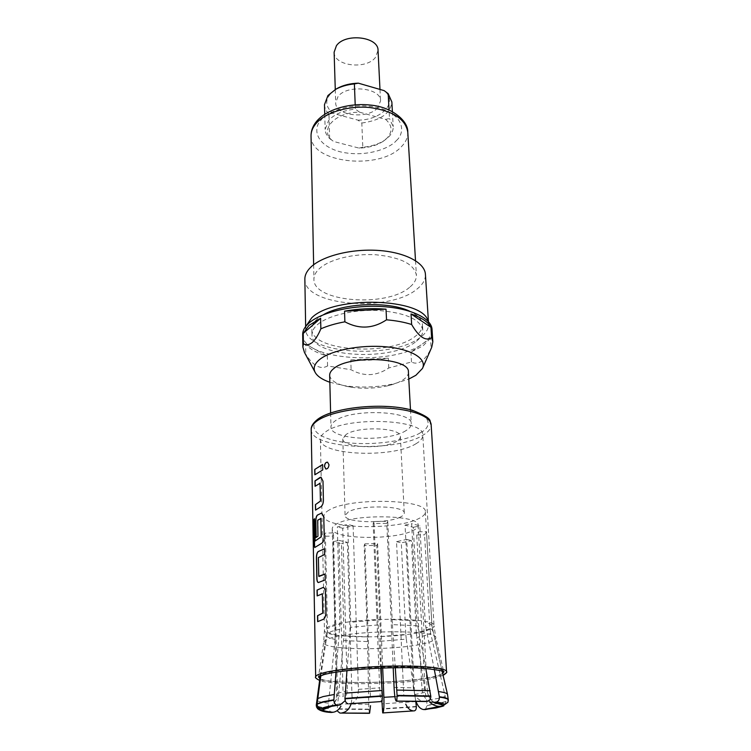 <?xml version="1.0" encoding="UTF-8"?>
<svg xmlns="http://www.w3.org/2000/svg" width="751" height="751" viewBox="0 0 751 751"><rect width="100%" height="100%" fill="white"/><g stroke="black" fill="none" stroke-linecap="round" stroke-linejoin="round"><path stroke-width="0.56" stroke-dasharray="3.75 2.82" d="M325.962 469.037C327.755 468.99 328.797 467.573 329.088 464.785L327.502 462.165M335.988 672.145L339.94 624.203L337.34 526.902L347.732 524.414L350.717 622.326L377.931 619.932L374.017 521.485L387.741 521.316L392.135 619.631L416.777 620.889L411.604 523.597L419.828 525.841L425.235 622.344C429.638 623.433 431.891 624.682 431.994 626.09L426.474 531.699L424.587 534.843L429.976 628.54L424.606 630.727L416.317 632.727L411.454 540.617L401.297 542.851L405.803 634.417L380.504 636.538L376.814 545.442L364.151 545.62L367.436 636.839L344.024 635.834L341.442 543.724L332.984 541.743L335.303 634.576C330.233 633.553 327.342 632.314 326.638 630.859L324.423 535.463L325.361 533.06L327.511 628.653L332.017 626.372L339.94 624.203M394.895 696.665L403.841 695.914L396.519 541.659L406.695 539.406L414.627 694.609L415.885 701.218M425.291 709.629L427.103 705.602L426.568 700.317L416.814 637.486C423.395 636.228 428.014 634.839 430.67 633.337L445.212 696.43L445.963 701.819L443.785 705.846M322.292 593.572L317.157 595.918M323.071 587.46L323.249 587.479C324.601 587.864 325.361 589.394 325.549 592.079L326.009 612.929C325.85 616.374 324.92 618.542 323.212 619.415L317.654 621.668M318.997 576.496L318.527 557.589L324.723 554.52L324.479 548.812M318.386 582.551L325.277 579.903L325.033 574.083M320.715 518.331L317.795 519.833M321.681 513.036L323.897 517.186L324.338 536.965C324.179 540.251 323.277 542.4 321.616 543.405L314.979 547.404M317.926 519.842L318.105 536.223L316.171 537.528M319.86 483.034L315.063 486.291M321.015 477.251L323.108 481.184L323.531 500.448C323.381 503.668 322.479 505.808 320.846 506.878L315.523 510.117M314.969 474.688L322.855 469.929L322.63 464.559M329.661 375.256C330.534 381.029 337.79 385.028 351.43 387.263C363.597 388.915 375.678 388.427 387.676 385.807C394.247 384.268 399.438 382.231 403.24 379.706C406.77 377.293 408.488 374.758 408.403 372.092M405.934 430.633C387.985 442.564 329.952 439.983 330.975 426.972C330.938 424.906 332.346 422.879 335.199 420.898C351.384 408.234 413.059 410.778 411.248 423.742C411.313 426.146 409.548 428.445 405.934 430.633M415.819 443.832C420.56 441.09 422.888 438.199 422.794 435.167C425.273 419.114 345.911 416.092 325.596 431.9C322.076 434.322 320.339 436.782 320.377 439.279C319.203 455.397 392.623 458.485 415.819 443.832M329.839 382.259L344.625 385.723C361.315 387.995 377.875 387.328 394.322 383.723L408.788 379.086M304.427 352.379L305.77 354.294C313.374 366.056 320.639 369.943 327.567 365.944L351.111 369.745C363.944 376.786 376.504 376.195 388.774 367.971L411.501 361.991C414.58 363.709 417.931 363.465 421.546 361.259C425.104 358.584 428.305 354.284 431.13 348.351L431.722 347.262M345.958 434.594L342.813 438.903C341.987 447.943 383.968 449.68 396.697 441.306C399.203 439.795 400.443 438.227 400.396 436.594C401.635 427.572 357.776 425.845 345.958 434.594M400.424 517.017C387.272 524.01 344.193 522.921 345.084 515.477L348.342 511.9C360.546 504.597 405.653 505.658 404.282 513.102C404.31 514.444 403.024 515.749 400.424 517.017M302.681 334.561C301.498 360.508 393.496 366.488 423.029 343.507C429.225 339.086 432.229 334.373 432.032 329.37M430.483 338.241L423.17 345.723L410.938 352.097L430.483 338.241L431.13 348.351M411.501 361.991L410.938 352.097M388.774 367.971L388.305 358.161C375.922 360.217 363.409 360.809 350.783 359.936L351.111 369.745M327.567 365.944L327.323 356.049C316.988 353.12 309.75 349.159 305.601 344.165L305.77 354.294M329.22 510.023C325.709 511.975 323.963 513.947 323.991 515.937C322.761 528.713 395.345 530.572 418.373 518.772C423.066 516.566 425.395 514.266 425.338 511.872C427.976 499.115 349.478 497.322 329.22 510.023M415.256 342.118C390.191 361.954 310.83 356.809 311.965 334.617C311.909 331.229 313.74 327.905 317.448 324.648C328.009 315.382 354.772 309.14 379.48 310.557C406.075 312.96 420.513 319.494 422.785 330.168C422.944 334.383 420.438 338.372 415.256 342.118M323.446 314.716L317.335 318.912C313.627 322.198 311.806 325.549 311.853 328.976C310.726 351.374 389.938 356.603 414.937 336.598C420.1 332.815 422.606 328.788 422.447 324.535C422.053 319.466 417.819 315.045 409.746 311.252M350.858 703.687C355.749 702.213 358.255 697.444 358.387 689.371L353.101 525.775L342.728 528.244L346.802 670.681M346.84 671.985L347.384 690.789L345.235 700.645M393.205 667.78L386.803 523.381L373.172 523.55L379.659 687.841C380.053 696.064 380.71 700.655 381.63 701.594M414.627 694.609L425.329 692.262L416.711 534.956L418.514 531.802L427.357 691.089C429.065 700.814 433.984 701.659 434.05 702.335L431.384 702.119C425.873 700.43 422.729 695.961 421.968 688.705L413.303 527.324L405.061 525.109L413.322 687.841C414.167 695.633 417.594 700.195 423.592 701.518M412.355 530.873C416.261 529.089 418.194 527.23 418.157 525.315C420.335 514.951 354.172 513.6 336.777 523.888C333.726 525.503 332.205 527.127 332.233 528.76C331.078 539.134 392.97 540.542 412.355 530.873M304.859 279.184C303.723 306.089 389.863 312.726 417.19 288.91C422.888 284.366 425.639 279.503 425.423 274.34M427.995 321.156L428.586 324C428.774 328.788 425.948 333.303 420.109 337.537C392.153 359.663 304.521 353.862 305.685 328.938L306.051 326.056M409.548 287.361C386.54 307.741 312.876 302.08 313.937 279.259C313.88 275.748 315.58 272.322 319.034 268.98C328.825 259.499 353.514 253.247 376.298 254.805C400.846 257.377 414.205 264.155 416.383 275.148C416.552 279.456 414.27 283.531 409.548 287.361M385.639 119.39C392.285 125.379 392.773 131.603 387.084 138.062L382.954 141.46C376.458 145.572 368.488 147.787 359.044 148.107L333.651 141.488C318.105 131.247 333.744 112.218 359.504 112.162L385.639 119.39L389.497 118.545L389.037 109.918M335.143 89.641C324.789 97.592 324.019 105.469 332.815 113.288L357.936 120.141L361.813 123.023L362.808 147.224C371.379 146.407 378.617 144.117 384.521 140.334L388.943 136.691C391.928 133.528 393.346 130.176 393.205 126.628L389.497 118.545M355.204 104.821L355.373 109.083C343.216 110.425 334.298 114.218 328.628 120.451L325.127 129.36C325.258 132.702 326.76 135.771 329.651 138.559L333.651 141.488M334.12 52.185C333.66 65.994 366.019 69.993 375.416 57.489L378.044 50.42M377.837 107.665C368.197 119.625 335.181 115.889 335.678 102.718L338.063 96.494C347.112 84.131 381.17 87.811 380.55 100.916L377.837 107.665M350.783 359.936L388.305 358.161M305.601 344.165L327.323 356.049M339.799 629.16L331.754 631.309L327.192 633.572L327.511 628.653M327.192 633.572L320.846 675.656M323.568 708.475L331.172 705.94C335.35 702.833 337.462 698.599 337.518 693.248L333.463 532.947L325.361 533.06M333.463 532.947L332.552 536.111L324.545 536.223M320.255 675.909L326.638 630.859M332.552 536.111L336.514 694.769C336.514 699.463 334.815 703.34 331.407 706.419M326.328 635.721C327.032 637.167 329.961 638.388 335.115 639.392L335.303 634.576M335.115 639.392L328.497 703.161L328.3 708.512L330.844 712.427M336.514 694.769C337.171 695.52 339.386 696.139 343.179 696.646L338.936 540.373L332.984 541.743M338.936 540.373L347.375 542.363L341.442 543.724M343.845 640.603L367.568 641.579L368.891 709.498L337.237 709.16L344.024 635.834M347.375 542.363L352.041 697.397L351.205 703.659M367.568 641.579L367.436 636.839M368.891 709.498L369.389 713.337M352.041 697.397L370.459 697.688L364.873 543.846L364.151 545.62M364.873 543.846L377.612 543.658L376.814 545.442M381.217 668.118L380.504 636.538M381.93 701.443L381.47 679.955M377.612 543.658L382.691 668.061M380.644 641.27L406.282 639.148L405.803 634.417M406.282 639.148L415.763 701.218M396.519 541.659L401.297 542.851M406.695 539.406L411.454 540.617M416.317 632.727L416.814 637.486M430.67 633.337L429.976 628.54M416.711 534.956L424.587 534.843M418.514 531.802L426.474 531.699M447.915 702.288L447.446 694.938L431.985 626.325M427.357 691.089C427.854 695.83 429.985 699.594 433.749 702.382M432.689 631.178L432.651 630.662C432.276 629.376 430.013 628.24 425.855 627.245L425.235 622.344M425.855 627.245L434.303 669.423M413.303 527.324L419.828 525.841M405.061 525.109L411.604 523.597M425.779 668.521L416.777 620.889M417.387 625.836L392.416 624.607L392.135 619.631M392.416 624.607L395.298 667.752M386.803 523.381L387.741 521.316M373.172 523.55L374.017 521.485M380.766 668.137L377.931 619.932M378.185 624.926L350.586 627.32L350.717 622.326M350.586 627.32L346.953 670.662M353.101 525.775L347.732 524.414M342.728 528.244L337.34 526.902M359.504 112.162L355.373 109.083M329.651 138.559L328.966 114.086L332.815 113.288M362.808 147.224L359.044 148.107M324.488 104.652C324.62 108.078 326.112 111.223 328.966 114.086M361.813 123.023C380.616 120.432 390.633 113.401 391.862 101.948M357.936 120.141C381.583 120.244 398.725 102.174 384.165 90.636M315.073 540.72L314.528 518.716M446.545 671.657C446.507 673.178 443.334 674.689 437.026 676.2C406.601 684.058 314.228 684.856 315.673 676.914M320.377 439.279L324.451 630.22L323.69 642.18L318.471 676.886C318.706 675.787 320.818 674.661 324.826 673.506C349.356 665.499 445.991 664.353 443.757 671.854L435.768 637.683C437.279 629.469 351.506 629.948 329.454 638.51C325.859 639.749 323.934 640.978 323.69 642.18C320.508 650.76 401.701 650.835 427.873 642.603C433.468 640.978 436.106 639.345 435.768 637.683L434.04 625.818C434.04 627.451 431.468 629.066 426.324 630.643C401.165 639.026 323.09 638.941 324.451 630.22C324.441 628.869 326.328 627.498 330.13 626.118C352.106 617.097 437.27 617.059 434.04 625.818L422.794 435.167M442.658 673.581L434.735 676.388C408.3 683.157 329.98 684.79 319.851 678.604M311.205 429.591C309.975 448.967 395.42 452.759 422.813 435.308C428.492 431.985 431.281 428.474 431.158 424.775M420.522 432.642C430.642 427.957 436.453 414.064 399.354 407.774C359.898 402.658 324.958 413.059 319.447 418.729C309.769 424.09 309.769 437.523 345.122 442.499C381.414 446.638 413.257 437.964 420.522 432.642M445.212 696.43L437.983 698.43L426.568 700.317M445.944 701.453L438.631 703.405L427.084 705.245M427.103 705.602L445.963 701.819M311.036 135.978C310.107 163.211 380.006 170.749 401.485 146.595C405.906 142.08 408 137.236 407.774 132.092M396.368 140.55C403.756 134.607 407.192 116.799 379.64 108.069C350.51 100.765 325.07 113.148 320.912 120.301C313.768 126.9 313.533 144.37 340.109 151.796C367.464 158.123 391.224 147.337 396.368 140.55M337.518 693.248L347.384 690.789M358.387 689.371L379.659 687.841M394.078 687.437L413.322 687.841M421.968 688.705C425.451 689.268 427.244 689.944 427.328 690.723M328.497 703.161C321.372 702.41 317.41 701.396 316.603 700.129M368.75 704.26L337.415 703.856M415.819 701.565L381.987 703.875M447.512 694.375L447.446 694.938M328.29 708.155C321.081 707.442 317.072 706.466 316.265 705.236M368.882 709.151L337.227 708.803M416.317 706.466L382.137 708.756M328.3 708.512C321.09 707.799 317.082 706.832 316.274 705.602M416.336 706.813L382.146 709.104M443.081 675.402L436.256 677.533C409.952 684.743 328.112 685.513 319.579 680.425M330.618 412.956L330.975 426.972M387.676 385.807L394.322 383.723M351.43 387.263L344.625 385.723M315.364 372.759L315.016 372.102M342.813 438.903L345.084 515.477M323.991 515.937L324.423 535.463M311.965 334.617L311.853 328.976M418.157 525.315L418.514 531.839M305.648 326.563L305.685 328.938M313.636 264.756L313.937 279.259M335.275 89.566L335.678 102.718M410.478 409.755L411.248 423.742M422.456 368.459L422.757 367.774M400.396 436.594L404.282 513.102M425.338 511.872L431.994 626.09L442.076 671.084M422.785 330.168L422.447 324.535M331.172 705.94L330.581 706.494M339.076 705.105L340.09 704.954M332.233 528.76L332.393 535.294M428.436 321.635L428.586 324M442.968 706.165L443.747 705.865M316.669 707.376L317.335 708.428M415.51 260.663L416.383 275.148M382.954 141.46L384.521 140.334M324.742 114.274L325.127 129.36M392.379 111.561L393.205 126.628M379.978 89.425L380.55 100.916"/><path stroke-width="1.13" d="M327.502 462.165C325.737 462.287 324.751 463.714 324.563 466.455L325.962 469.037M324.46 466.437L325.821 469.009C327.633 468.99 328.685 467.573 328.994 464.756L327.549 462.175C325.709 462.147 324.685 463.574 324.46 466.437L324.563 466.455M415.885 701.218C417.781 706.306 420.372 709.085 423.658 709.564L435.74 708.005M323.071 587.46L317.175 590.089L317.288 595.834M322.339 593.572L322.883 613.088L317.532 615.726L317.654 621.668L323.09 619.406C324.798 618.524 325.737 616.364 325.887 612.919L325.436 592.06C325.249 589.394 324.479 587.855 323.137 587.47L317.044 590.089L317.157 595.918L322.357 593.881L322.761 613.079L317.532 615.726M324.479 548.812L318.255 551.591C317.119 552.614 316.556 554.764 316.565 558.049L316.95 578.11C317.025 580.758 317.504 582.241 318.386 582.551L325.164 579.894L325.033 574.036L318.762 576.186L318.396 557.58L324.61 554.51L324.479 548.756L318.133 551.581C316.988 552.605 316.424 554.764 316.434 558.049L316.819 578.11C316.894 580.748 317.373 582.222 318.255 582.541M325.033 574.083L318.922 576.496M321.681 513.036L317.532 515.073C316.415 516.172 315.852 518.321 315.871 521.532L316.171 537.416M320.78 518.321L321.287 536.815L315.167 541.002L314.528 518.716L313.496 520.114L313.918 543.377L314.678 547.535L321.494 543.395C323.155 542.382 324.066 540.232 324.216 536.946L323.784 517.167L321.747 513.046L317.41 515.064C316.284 516.162 315.73 518.312 315.739 521.532L316.04 537.519L317.973 536.214L317.664 520.293L320.79 518.594L321.165 536.796L315.035 541.002M321.015 477.251L315.091 480.903L315.195 486.179M319.982 483.053L320.536 501.067L315.42 504.625L315.523 510.117L320.733 506.859C322.367 505.789 323.268 503.649 323.418 500.438L322.996 481.166L321.071 477.26L320.114 477.401L314.96 480.893L315.063 486.291L320.048 483.306L320.424 501.048L315.42 504.625M322.63 464.559L314.744 469.45L314.847 474.801L322.742 469.91L322.63 464.493L314.744 469.45M410.478 409.755L408.403 372.092C410.084 357.729 349.609 354.613 333.791 368.544C330.994 370.731 329.623 372.965 329.661 375.256L330.618 412.956M408.788 379.086L415.885 375.284L422.456 368.459C427.263 358.987 411.914 349.177 386.333 346.849C360.837 344.446 330.853 350.295 319.616 359.541C314.293 363.972 312.876 368.375 315.364 372.759C317.701 376.561 322.526 379.724 329.839 382.259M422.757 367.774L431.722 347.262L432.839 341.855L431.618 337.603C425.648 341.48 418.983 337.105 411.632 324.498C404.367 322.179 396.002 320.621 386.53 319.823C372.984 328.769 359.1 329.436 344.878 321.813C335.641 323.512 327.633 325.85 320.855 328.825C318.236 335.077 315.326 339.668 312.125 342.616C308.943 345.028 306.042 345.385 303.404 343.695L302.878 347.075L304.427 352.379L315.016 372.102M432.839 341.855L432.032 329.37C431.515 318.161 410.318 308.06 381.301 306.492C352.322 304.868 321.024 312.275 308.905 323.127C304.709 326.863 302.634 330.675 302.681 334.561L302.878 347.075M303.404 343.695L303.244 333.388L308.943 325.436L320.621 318.283L303.244 333.388M336.852 704.982L338.288 705.095C330.543 706.212 325.634 707.339 323.568 708.475L321.428 708.54C323.531 707.348 328.666 706.165 336.852 704.982C335.096 704.579 334.092 702.983 333.848 700.176L335.988 672.145M346.802 670.681L346.84 671.985M396.519 701.105L427.544 701.331L396.275 701.171C395.251 700.214 394.519 695.633 394.078 687.437L393.205 667.78M428.436 321.635L425.423 274.34C424.878 262.7 405.061 252.167 378.072 250.421C351.121 248.609 322.029 256.1 310.689 267.281C306.746 271.158 304.803 275.129 304.859 279.184L305.648 326.563M306.051 326.056L311.656 317.889C333.82 295.134 423.742 298.091 427.995 321.156M355.204 104.821L354.388 83.915C347.272 84.619 341.038 86.421 335.688 89.331L327.943 95.527L324.488 104.652L324.742 114.274M379.978 89.425L378.044 50.42C378.607 36.705 345.272 32.762 336.439 45.68L334.12 52.185L335.275 89.566M320.855 328.825L320.621 318.283M344.878 321.813L344.54 311.158C358.199 308.708 372.027 308.041 386.023 309.168L386.53 319.823M411.632 324.498L411.022 313.956C421.508 317.495 428.145 321.944 430.952 327.295L431.618 337.603M386.023 309.168L344.54 311.158M430.952 327.295L411.022 313.956M409.746 311.252C389.046 301.085 343.263 302.925 323.446 314.716M320.846 675.656L317.053 704.194C317.363 706.898 318.818 708.343 321.428 708.54M320.602 709.902L322.723 709.836C323.474 710.85 326.92 711.666 333.059 712.267L331.501 712.455C325.005 711.817 321.372 710.972 320.602 709.902L316.603 707.226L316.265 705.236L320.255 675.909M331.407 706.419L322.723 709.836M317.335 708.428C319.813 710.784 324.319 712.117 330.844 712.436L331.501 712.455M333.059 712.267C336.279 711.807 338.917 709.77 340.963 706.165M340.438 713.065L369.633 713.131L339.94 713.065L337.79 711.413M351.205 703.659C349.328 709.075 346.258 712.155 341.996 712.887M340.212 713.075L369.436 713.319M369.633 713.131L370.515 705.696M382.757 712.924L414.092 710.859L382.7 712.934L381.93 701.443M381.47 679.955L381.217 668.118M382.691 668.061L383.883 697.303C384.136 705.987 383.836 711.122 382.972 712.737M415.763 701.218L416.336 706.813C416.345 709.104 415.707 710.446 414.43 710.84L414.092 710.859M412.853 710.765C410.018 710.418 407.643 708.212 405.747 704.166M443.747 705.865L440.011 706.362C436.059 706.4 432.614 704.982 429.675 702.11M444.282 704.907L447.915 702.288L448.309 699.979C448.206 698.862 445.249 697.914 439.429 697.144C439.373 699.913 438.293 701.565 436.171 702.082C442.067 702.842 444.77 703.781 444.282 704.907L442.189 704.973C442.592 703.903 440.002 703.002 434.416 702.279L431.384 702.119M433.749 702.382L442.189 704.973M434.303 669.423L439.429 697.144M434.416 702.279L436.171 702.082M396.415 701.171L425.779 701.528M427.544 701.331C429.666 700.805 430.755 699.143 430.821 696.337L425.779 668.521M395.298 667.752L397.11 695.764L396.781 700.871M349.393 703.762L381.846 701.528M382.09 701.303L382.372 695.802L380.766 668.137M346.953 670.662L344.944 698.805C345.197 701.622 346.202 703.236 347.957 703.649M345.235 700.645L340.09 704.954L338.288 705.095M389.037 109.918L388.173 93.659L384.165 90.636L358.33 83.164C350.266 83.408 343.207 85.163 337.161 88.421L335.143 89.641M354.388 83.915L358.33 83.164M392.379 111.561L391.862 101.948L388.173 93.659M314.866 469.459L314.969 474.688M315.542 504.625L315.645 510.004M314.538 518.866L313.496 520.114M313.627 520.124L314.678 547.535M317.673 615.736L317.786 621.593M311.205 429.591C311.139 428.915 310.632 424.813 317.908 419.133C334.279 406.911 384.963 402.207 412.318 410.253C435.646 419.518 428.483 420.917 431.158 424.775C430.83 416.373 411.276 408.966 384.437 407.99C357.636 406.958 328.562 412.684 317.138 420.879C313.148 423.742 311.167 426.643 311.205 429.591L315.673 676.914C315.664 675.712 317.861 674.464 322.263 673.178C334.843 669.498 366.835 666.334 396.143 666.024C425.507 665.696 446.545 668.221 446.545 671.657C447.465 672.042 446.319 673.29 443.081 675.402M324.01 674.623C336.298 671.056 368.929 667.892 397.974 667.723C427.056 666.869 447.014 671.76 443.757 671.854L442.658 673.581M423.658 709.564L440.011 706.362M442.086 706.297L424.888 709.657M311.036 135.978C311.008 130.758 312.838 125.905 316.528 121.418C326.507 109.364 349.59 102.652 370.712 105.112C391.693 106.961 408.3 120.798 407.774 132.092C405.549 118.996 392.848 110.801 369.68 107.515C348.192 105.44 324.995 112.612 315.805 123.784C312.557 127.726 310.97 131.791 311.036 135.978L313.636 264.756M317.382 698.665L323.137 696.59L333.998 694.534M317.044 703.828L322.846 701.809L333.838 699.801M333.848 700.176L322.855 702.185L317.053 704.194M319.851 678.604L318.471 676.886L323.822 674.67M394.895 696.665L383.883 697.303M438.744 691.577C444.235 692.347 447.164 693.276 447.512 694.375L448.309 699.979M396.791 690.075L430.145 690.723M345.075 693.126L382.099 690.488M439.41 696.759C445.23 697.538 448.187 698.486 448.281 699.613M397.091 695.379L430.802 695.961M344.934 698.421L382.372 695.802M430.821 696.337L397.11 695.764M382.381 696.186L344.944 698.805M431.158 424.775L446.545 671.657M315.673 676.914C314.753 677.393 316.058 678.566 319.579 680.425M330.581 706.494L339.076 705.105M442.076 671.084L447.512 694.375M436.181 707.921L442.968 706.165M382.728 712.934L414.242 710.859M407.774 132.092L415.51 260.663M337.161 88.421L335.688 89.331"/></g></svg>
